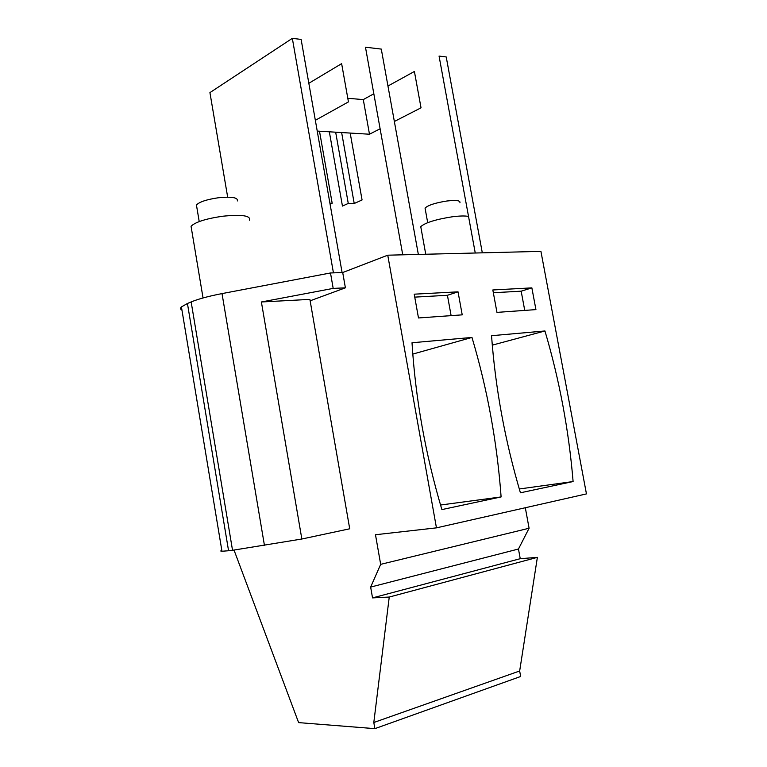 <?xml version="1.0" encoding="UTF-8"?>
<svg xmlns="http://www.w3.org/2000/svg" width="767" height="767" viewBox="0 0 767 767"><rect width="100%" height="100%" fill="white"/><g stroke="black" fill="none" stroke-linecap="round" stroke-linejoin="round"><path stroke-width="1.15" d="M482.309 252.832L446.221 56.95L439.06 56.077L475.252 253.014M418.341 254.433L381.295 49.098L365.466 47.19L402.742 254.817M181.952 310.127C180.303 309.302 180.12 308.238 181.424 306.925L187.436 303.492L228.566 550.744L221.97 551.252C220.426 551.224 220.378 550.936 221.826 550.37M191.156 301.93C198.375 298.957 208.662 296.187 222.018 293.598L330.491 272.966L333.194 288.402L261.384 301.977L301.843 539.009L232.535 550.294L191.156 301.93L187.436 303.492M330.491 272.966L342.705 272.534L345.399 287.826L310.146 300.808M387.747 255.19L436.452 527.859L586.448 493.9L540.927 251.375L387.747 255.19L342.705 272.534M342.101 272.553L301.124 39.414L292.332 38.35L209.928 92.615L227.674 197.157M315.342 120.304L348.439 101.896L341.631 63.642L308.833 83.296M394.353 121.483L421.025 107.821L414.401 71.465L387.958 86.019M373.836 93.785L363.29 99.595L347.796 98.291M525.318 507.744L529.086 528.242L518.463 549.019L520.237 558.692L537.379 557.36L519.662 670.981L520.659 676.484L374.871 728.65L298.622 722.61L234.04 550.112M436.452 527.859L375.485 534.733L380.672 564.349L370.653 587.081L372.532 597.896L389.243 597.052L373.807 722.504L374.871 728.65M232.535 550.294L228.566 550.744M333.194 288.402L345.399 287.826M458.033 291.834L462.223 314.853L418.485 317.96L414.218 294.183L458.033 291.834L447.42 295.295L414.746 297.126M441.897 509.595C425.455 454.4 415.493 398.782 412.013 342.753L471.973 337.442C487.4 389.233 497.112 442.406 501.11 496.93L441.897 509.595M531.867 287.874L492.826 289.964L496.958 312.38L535.932 309.609L531.867 287.874L521.167 291.182L524.743 310.405M544.944 330.97C559.431 379.943 568.817 430.134 573.102 481.542L520.419 492.798C505.041 440.814 495.415 388.447 491.542 335.706L544.944 330.97L492.289 345.15M292.332 38.35L333.434 272.86M335.668 132.192L348.266 203.437L342.446 206.074L329.34 131.809M341.641 132.557L354.22 203.504L348.266 203.437M354.22 203.504L362.072 199.966L350.183 133.065M319.503 131.224L332.178 203.255L329.915 203.226M363.29 99.595L369.483 134.225L317.231 131.08M380.116 128.779L369.483 134.225M529.086 528.242L380.672 564.349M518.463 549.019L370.653 587.081M520.237 558.692L372.532 597.896M537.379 557.36L389.243 597.052M519.662 670.981L373.807 722.504M261.384 301.977L309.897 299.389L349.714 528.789L301.843 539.009M451.121 315.64L447.42 295.295M412.79 354.086L471.973 337.442M440.536 505.022L501.11 496.93M493.334 292.735L521.167 291.182M519.297 488.982L573.102 481.542M468.532 216.447C465.118 215.719 459.644 215.843 452.127 216.812C435.618 219.439 425.158 222.708 420.757 226.639L421.083 228.48M425.302 209.477L425.052 208.087C428.12 205.182 435.416 202.814 446.921 201.002C456.336 199.957 460.66 200.551 459.912 202.766M249.486 220.177C250.857 215.623 241.835 214.319 222.42 216.256C205.738 218.739 195.288 222.075 191.05 226.275L191.52 229.074M196.793 207.109L196.438 205C199.382 201.884 206.668 199.478 218.298 197.771C231.874 196.477 238.221 197.541 237.329 200.954M222.018 293.598L264.452 545.462M181.424 306.925L221.97 551.252M420.757 226.639L425.743 254.241M427.698 222.67L425.052 208.087M191.05 226.275L203.044 297.951M199.219 221.577L196.438 205"/></g></svg>
